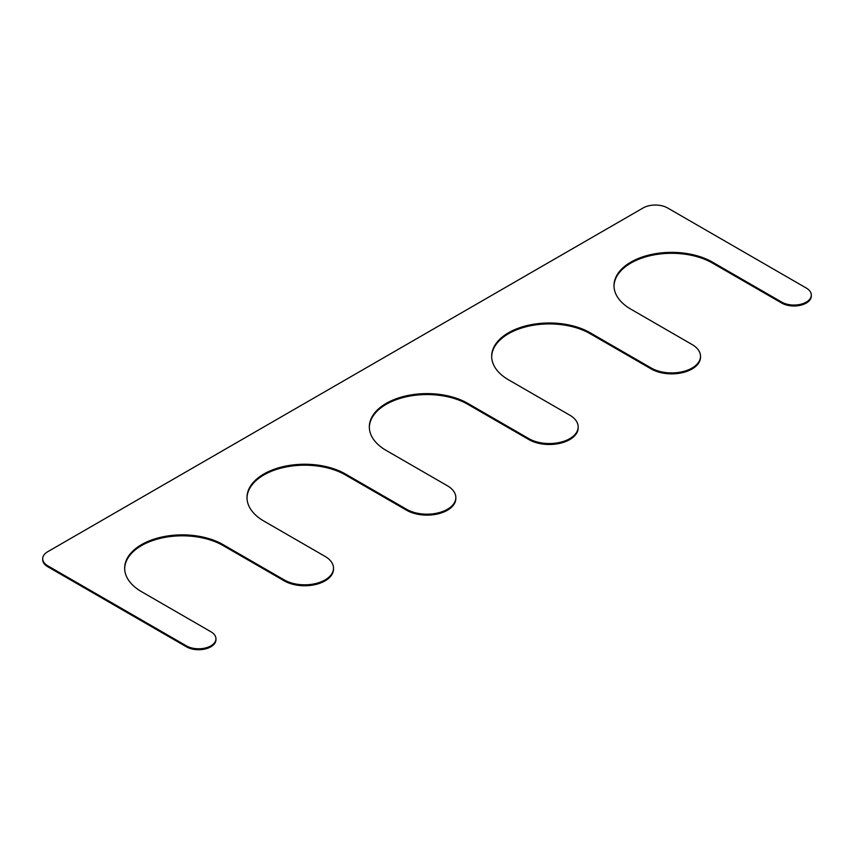 <?xml version="1.0" encoding="UTF-8"?>
<svg xmlns="http://www.w3.org/2000/svg" width="854" height="854" viewBox="0 0 854 854"><rect width="100%" height="100%" fill="white"/><g stroke="black" fill="none" stroke-linecap="round" stroke-linejoin="round"><path stroke-width="1.28" d="M700.504 356.278A28.833 16.642 0 0 1 682.698 371.661A28.833 16.642 0 0 1 651.282 368.053L590.114 332.74A57.666 33.295 0 0 0 527.26 325.523A57.666 33.295 0 0 0 491.669 356.278A57.666 33.295 0 0 0 508.557 379.827L569.725 415.14A28.833 16.642 0 0 1 578.169 426.915A28.833 16.642 0 0 1 560.363 442.287A28.833 16.642 0 0 1 528.946 438.678L467.778 403.366A57.666 33.295 0 0 0 404.935 396.149A57.666 33.295 0 0 0 369.334 426.915A57.666 33.295 0 0 0 386.221 450.453L447.389 485.766A28.833 16.642 0 0 1 455.833 497.54A28.833 16.642 0 0 1 438.038 512.923A28.833 16.642 0 0 1 406.611 509.304L345.443 473.991A57.666 33.295 0 0 0 282.599 466.775A57.666 33.295 0 0 0 246.998 497.54A57.666 33.295 0 0 0 263.886 521.079L325.054 556.392A28.833 16.642 0 0 1 333.498 568.166A28.833 16.642 0 0 1 315.702 583.549A28.833 16.642 0 0 1 284.275 579.941L223.107 544.628A57.666 33.295 0 0 0 160.264 537.401A57.666 33.295 0 0 0 124.663 568.166A57.666 33.295 0 0 0 141.561 591.705L210.874 631.736A17.304 9.992 0 0 1 215.945 638.792A17.304 9.992 0 0 1 205.27 648.026A17.304 9.992 0 0 1 186.407 645.859L47.771 565.807A17.304 9.992 0 0 1 42.7 558.751A17.304 9.992 0 0 1 47.771 551.684L643.126 207.96A17.304 9.992 0 0 1 667.593 207.96L806.229 288.011A17.304 9.992 0 0 1 811.3 295.068A17.304 9.992 0 0 1 800.625 304.302A17.304 9.992 0 0 1 781.762 302.135L712.439 262.114A57.666 33.295 0 0 0 649.595 254.898A57.666 33.295 0 0 0 613.994 285.652A57.666 33.295 0 0 0 630.892 309.191L692.06 344.514A28.833 16.642 0 0 1 700.504 356.278L700.504 357.218A28.833 16.642 0 0 1 682.698 372.6A28.833 16.642 0 0 1 651.282 368.992L590.114 333.679A57.666 33.295 0 0 0 527.644 326.377A57.666 33.295 0 0 0 491.669 356.748M712.439 262.114L712.439 263.053A57.666 33.295 0 0 0 649.979 255.741A57.666 33.295 0 0 0 614.005 286.122M712.439 263.053L781.762 303.074A17.304 9.992 0 0 0 800.625 305.241A17.304 9.992 0 0 0 811.3 296.007L811.3 295.068M42.7 558.751L42.7 559.69A17.304 9.992 0 0 0 47.771 566.757L186.407 646.798A17.304 9.992 0 0 0 205.27 648.965A17.304 9.992 0 0 0 215.945 639.731L215.945 638.792M223.107 544.628L223.107 545.567A57.666 33.295 0 0 0 160.637 538.255A57.666 33.295 0 0 0 124.673 568.636M223.107 545.567L284.275 580.88A28.833 16.642 0 0 0 315.702 584.488A28.833 16.642 0 0 0 333.498 569.106L333.498 568.166M345.443 473.991L345.443 474.941A57.666 33.295 0 0 0 282.973 467.629A57.666 33.295 0 0 0 247.009 498.01M345.443 474.941L406.611 510.254A28.833 16.642 0 0 0 438.038 513.862A28.833 16.642 0 0 0 455.833 498.48L455.833 497.54M467.778 403.366L467.778 404.305A57.666 33.295 0 0 0 405.308 397.003A57.666 33.295 0 0 0 369.334 427.384M467.778 404.305L528.946 439.618A28.833 16.642 0 0 0 560.363 443.226A28.833 16.642 0 0 0 578.169 427.854L578.169 426.915M781.762 302.135L781.762 303.074M47.771 565.807L47.771 566.757M186.407 645.859L186.407 646.798M284.275 579.941L284.275 580.88M406.611 509.304L406.611 510.254M528.946 438.678L528.946 439.618M590.114 332.74L590.114 333.679M651.282 368.053L651.282 368.992"/></g></svg>
